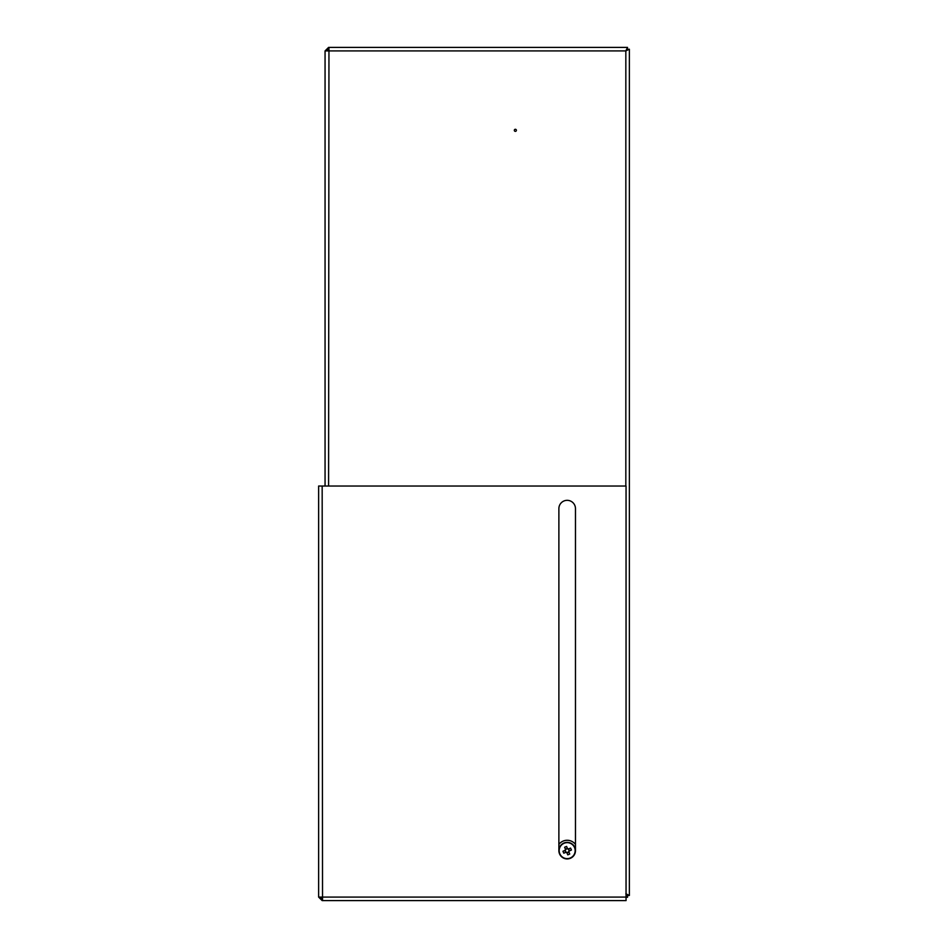 <?xml version="1.0" encoding="UTF-8"?>
<svg xmlns="http://www.w3.org/2000/svg" width="948" height="948" viewBox="0 0 948 948"><rect width="100%" height="100%" fill="white"/><g stroke="black" fill="none" stroke-linecap="round" stroke-linejoin="round"><path stroke-width="1.42" d="M514.314 130.314A1.031 1.031 0 0 1 515.356 129.284A1.031 1.031 0 0 1 516.387 130.314A1.031 1.031 0 0 1 515.356 131.357A1.031 1.031 0 0 1 514.314 130.314M626.687 49.462L627.54 47.4L625.834 50.919L627.908 49.213L625.834 50.919L325.057 50.919L325.057 486.028M627.303 894.616L625.834 893.763L627.54 897.282L627.54 895.836L625.834 893.763L629.365 895.469L627.908 895.469M627.54 48.846L625.834 50.919L629.365 49.213L627.908 49.213M629.365 895.469L629.365 49.213M626.047 897.282L627.54 897.282M362.373 47.4L328.589 47.4L325.057 50.919M328.589 47.4L328.589 48.846L326.515 50.919M328.589 486.028L328.956 47.4L627.54 47.4M558.882 844.419A10.369 10.369 0 0 1 575.472 844.419M322.166 486.028L318.635 486.028L318.635 897.081L626.047 897.081L626.047 900.6L322.533 900.6L322.166 486.028L626.047 486.028L626.047 897.081M570.341 858.307A8.295 8.295 0 0 0 574.844 847.476A8.295 8.295 0 0 0 564.013 842.985A8.295 8.295 0 0 0 559.51 853.804A8.295 8.295 0 0 0 575.472 850.64L575.472 508.614A8.295 8.295 0 0 0 567.177 500.331A8.295 8.295 0 0 0 558.882 508.614L558.882 850.64M318.635 897.081L322.166 900.6L322.308 899.154M320.092 897.081L322.166 899.154M322.166 900.6L355.95 900.6M565.92 852.311L566.288 852.169A1.766 1.766 0 0 0 568.883 851.091A1.766 1.766 0 0 0 565.648 849.752A1.766 1.766 0 0 0 565.47 850.19L562.97 851.233A13.319 5.949 -112.4 0 0 563.361 852.216A13.319 5.949 -112.4 0 0 563.787 853.2L565.92 852.311A2.097 2.097 0 0 0 566.88 852.714L567.757 854.859A13.319 5.949 157.6 0 0 569.736 854.041L568.847 851.897A2.097 2.097 0 0 0 569.25 850.949L571.383 850.06A13.319 5.949 67.6 0 0 570.992 849.064A13.319 5.949 67.6 0 0 570.566 848.081L568.433 848.97A2.097 2.097 0 0 0 567.473 848.579L566.596 846.434A13.319 5.949 -22.4 0 0 564.617 847.251L565.506 849.384A2.097 2.097 0 0 0 565.103 850.344M559.794 853.698A7.987 7.987 0 0 0 570.222 858.023A7.987 7.987 0 0 0 574.559 847.595A7.987 7.987 0 0 0 564.131 843.258A7.987 7.987 0 0 0 559.794 853.698M569.464 850.854L568.658 848.875M566.963 852.939L568.942 852.122M565.47 850.19A1.766 1.766 0 0 0 566.288 852.169M564.889 850.439L565.695 852.406M567.39 848.353L565.411 849.171M625.834 486.028L625.834 50.919"/></g></svg>
